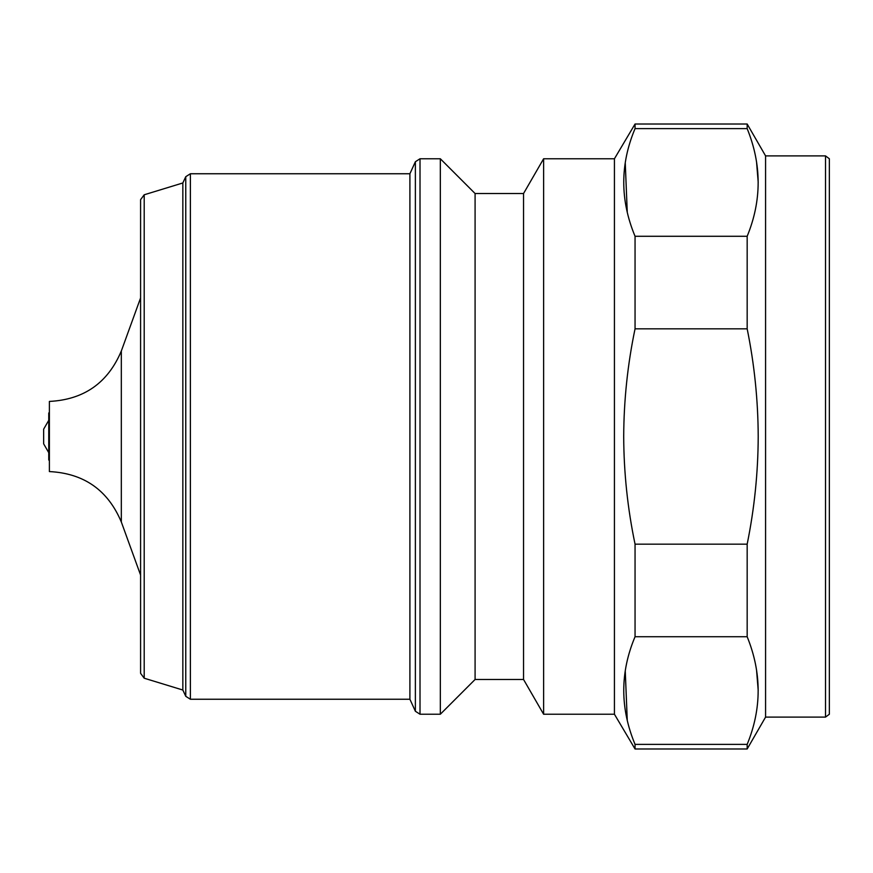 <?xml version="1.0" encoding="UTF-8"?>
<svg xmlns="http://www.w3.org/2000/svg" width="873" height="873" viewBox="0 0 873 873"><rect width="100%" height="100%" fill="white"/><g stroke="black" fill="none" stroke-linecap="round" stroke-linejoin="round"><path stroke-width="1.31" d="M140.586 594.666L140.586 199.666L144.198 194.788L144.198 678.212L182.839 690.03L182.839 182.97L185.763 176.695L190.39 173.749L190.39 699.251L409.906 699.251L409.906 173.749L190.39 173.749M48.757 452.672L43.65 443.833L43.65 429.167L48.757 420.328M49.39 460.606L48.757 459.973L48.757 413.027L49.39 412.394M121.325 351.001L121.325 521.999C107.914 490.124 83.928 473.319 49.39 471.573L49.39 401.427C83.928 399.681 107.914 382.876 121.325 351.001L140.586 297.933M440.33 436.5L440.33 158.766L420.011 158.766L420.011 714.234L440.33 714.234L440.33 436.5M475.087 193.522L523.549 193.522L523.549 679.478L475.087 679.478L475.087 193.522L440.33 158.766M543.617 158.766L614.428 158.766L614.428 714.234L543.617 714.234L543.617 158.766L523.549 193.522M825.52 155.896L829.35 158.766L829.35 714.234L825.52 717.104L825.52 155.896L765.577 155.896L747.168 124.01L635.053 124.01L635.053 128.615C619.994 164.32 619.994 200.212 635.053 236.277L747.168 236.277C761.813 200.55 761.813 164.67 747.168 128.615L747.168 124.01M825.52 717.104L765.577 717.104L765.577 155.896M747.168 328.837L635.053 328.837C627.632 364.292 623.846 400.172 623.704 436.5C623.824 472.653 627.611 508.544 635.053 544.163L747.168 544.163C754.414 508.533 758.091 472.642 758.211 436.5C758.07 400.183 754.392 364.292 747.168 328.837L747.168 236.277M635.053 328.837L635.053 236.277M627.261 212.281L625.254 162.793M756.531 161.734L758.211 182.446M765.577 717.104L747.168 748.99L747.168 744.385C761.813 708.669 761.813 672.788 747.168 636.723L747.168 544.163M756.531 669.853L758.211 690.554M747.168 128.615L635.053 128.615M747.168 748.99L635.053 748.99L635.053 744.385L747.168 744.385M747.168 636.723L635.053 636.723L635.053 544.163M627.261 720.4L625.254 670.911M635.053 636.723C619.994 672.439 619.994 708.33 635.053 744.385M144.198 678.212L140.586 673.334L140.586 278.334M182.839 690.03L185.763 696.305L185.763 176.695M409.906 699.251L415.373 711.255L415.373 161.745L420.011 158.766M144.198 194.788L182.839 182.97M409.906 173.749L415.373 161.745M614.428 158.766L635.053 124.01M614.428 714.234L635.053 748.99M523.549 679.478L543.617 714.234M475.087 679.478L440.33 714.234M121.325 521.999L140.586 575.067M415.373 711.255L420.011 714.234M185.763 696.305L190.39 699.251"/></g></svg>
